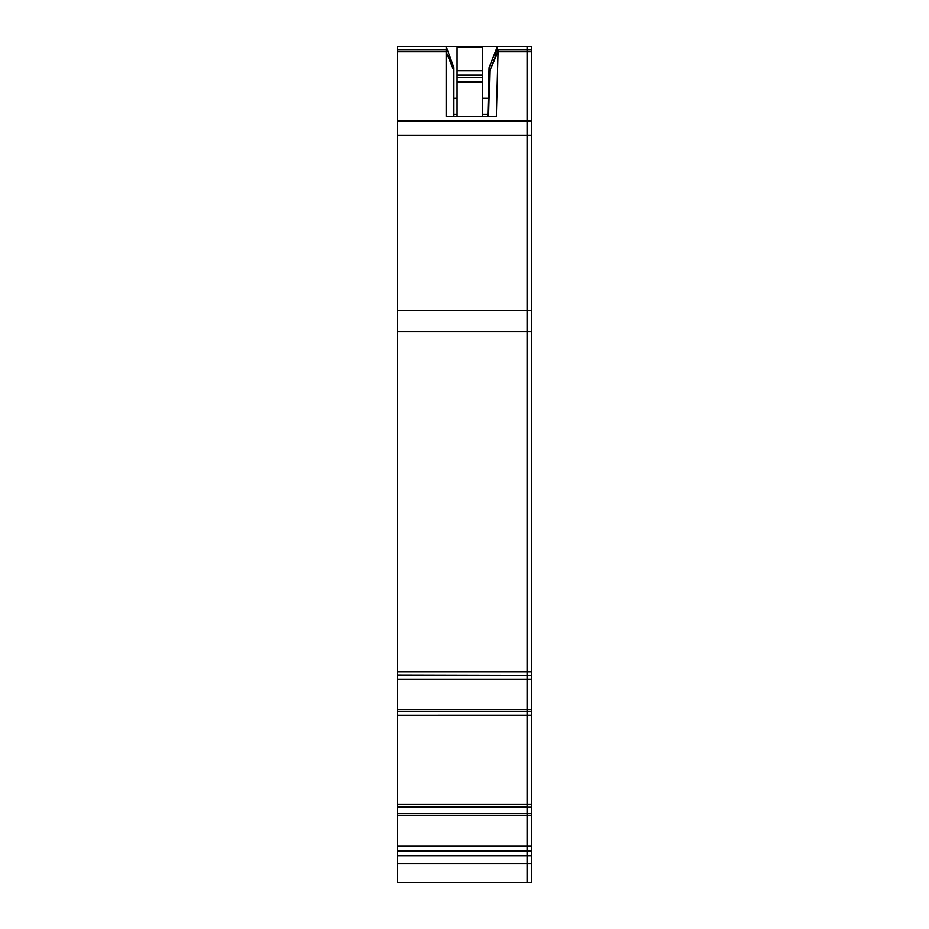<?xml version="1.0" encoding="UTF-8"?>
<svg xmlns="http://www.w3.org/2000/svg" width="929" height="929" viewBox="0 0 929 929"><rect width="100%" height="100%" fill="white"/><g stroke="black" fill="none" stroke-linecap="round" stroke-linejoin="round"><path stroke-width="1.39" d="M435.852 882.55L514.364 882.55M397.658 882.55L527.103 882.55L527.103 846.156L527.103 850.755L397.658 850.755L397.658 882.55M397.658 855.632L527.103 855.632L527.103 882.55L518.614 882.55L531.342 882.55L531.342 675.29M397.658 711.521L527.103 711.521L527.103 715.156L531.342 715.179L527.103 715.179L527.103 679.145L527.103 709.64L397.658 709.64L397.658 804.421L527.103 804.421L527.103 715.156L527.103 804.421L531.342 804.421M531.342 815.662L527.103 815.662L527.103 813.525L527.103 846.156L527.103 815.662L397.658 815.662L397.658 806.825L527.103 806.825L527.103 804.421L527.103 807.069M397.658 807.22L527.103 807.22L527.103 813.525L527.103 807.22L531.342 807.22M494.936 57.737L497.445 46.45L527.103 46.45L527.103 51.78L531.342 51.78L531.342 46.45L397.658 46.45L397.658 709.64M397.658 671.713L527.103 671.713L527.103 675.569L531.342 675.569L527.103 675.58L527.103 51.78L527.103 120.828L397.658 120.828M527.103 675.29L527.103 679.145L527.103 675.29M397.658 815.662L397.658 850.755M527.103 806.825L397.658 806.813L397.658 804.421M397.658 675.278L527.103 675.569L397.658 675.58M397.658 46.45L446.164 46.45L446.199 49.713M488.573 116.392L489.769 70.848L495.912 55.264M497.352 51.583L498.13 49.632L527.103 49.632L527.103 46.45M498.13 49.632L498.06 51.78L489.78 70.848M397.658 49.632L446.164 49.632L446.164 116.392L496.365 116.392L498.06 51.78L527.103 51.78M531.342 675.569L531.342 671.713L527.103 671.713L527.103 310.646L397.658 310.646M453.886 67.666L446.164 46.45L453.886 67.666L453.886 70.859L448.219 55.264M487.806 116.392L489.084 67.666L497.178 47.1M489.583 77.85L488.759 79.952L489.084 67.666M453.886 116.392L453.886 70.859L446.164 51.78L397.658 51.78M453.886 114.36L457.068 114.36M482.534 114.36L487.864 114.36M457.068 81.555L457.068 116.392M482.534 81.555L457.068 81.508L457.068 77.548L482.534 77.548L482.534 47.53M457.068 47.53L457.068 77.548M457.068 47.518L482.534 47.518L457.068 47.507M457.068 82.426L482.534 82.426L482.534 77.548M482.534 82.426L482.534 116.392M531.342 855.632L527.103 855.632L527.103 850.755L531.342 850.755M527.103 49.632L531.342 49.632L527.103 49.632M531.342 120.828L527.103 120.828L527.103 310.646L531.342 310.646L531.342 51.78M531.342 671.713L531.342 310.646M531.342 711.521L527.103 711.521L527.103 709.64L531.342 709.64M531.342 863.68L397.658 863.68M397.658 715.179L531.342 715.156M397.658 807.138L531.342 807.138M531.342 813.525L397.658 813.525M531.342 846.156L397.658 846.156M531.342 851.034L397.658 851.034M495.471 54.393L496.249 54.393M531.342 135.135L397.658 135.135M531.342 331.537L397.658 331.537M531.342 679.145L397.658 679.145M488.282 98.242L482.534 98.242M457.068 98.242L453.886 98.242M457.068 70.778L482.534 70.778M492.312 64.38L494.785 58.121M457.068 75.098L482.534 75.098"/></g></svg>
